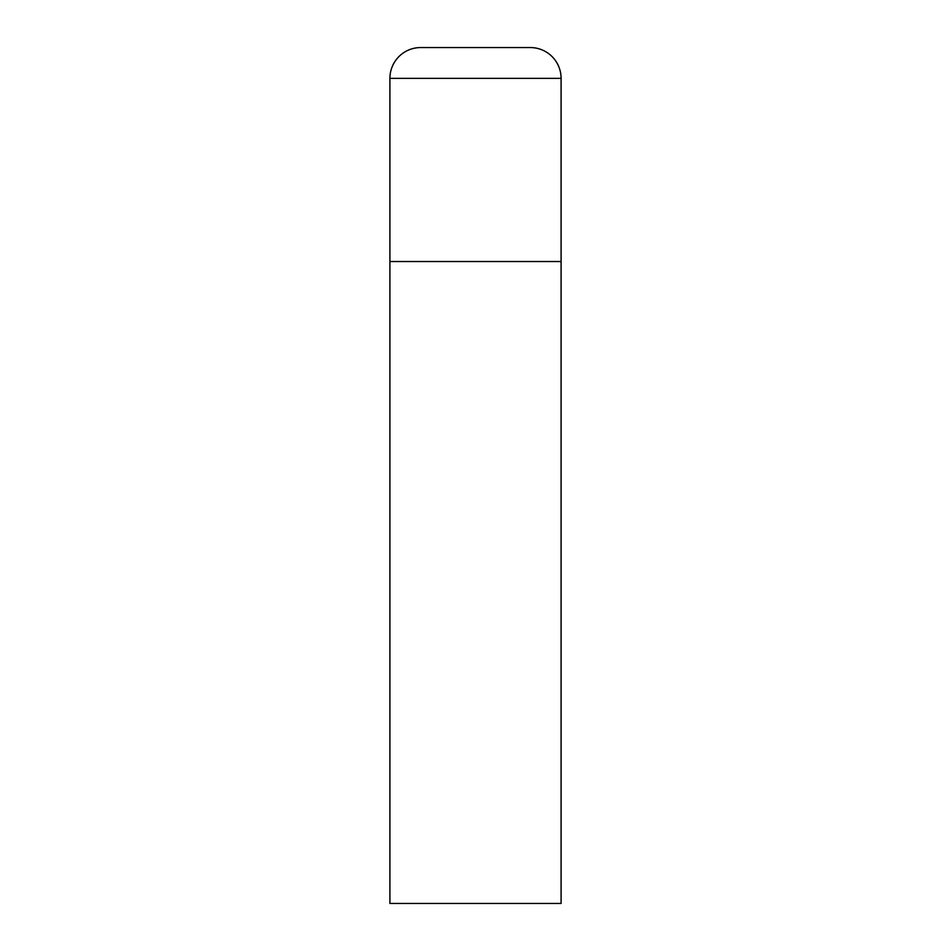 <?xml version="1.0" encoding="UTF-8"?>
<svg xmlns="http://www.w3.org/2000/svg" width="951" height="951" viewBox="0 0 951 951"><rect width="100%" height="100%" fill="white"/><g stroke="black" fill="none" stroke-linecap="round" stroke-linejoin="round"><path stroke-width="1.43" d="M389.91 78.362L389.91 903.45L561.09 903.45L561.09 261.525L389.91 261.525L561.09 261.525L561.09 78.362A30.812 30.812 0 0 0 530.278 47.55L420.722 47.55A30.812 30.812 0 0 0 389.91 78.362L561.09 78.362"/></g></svg>
